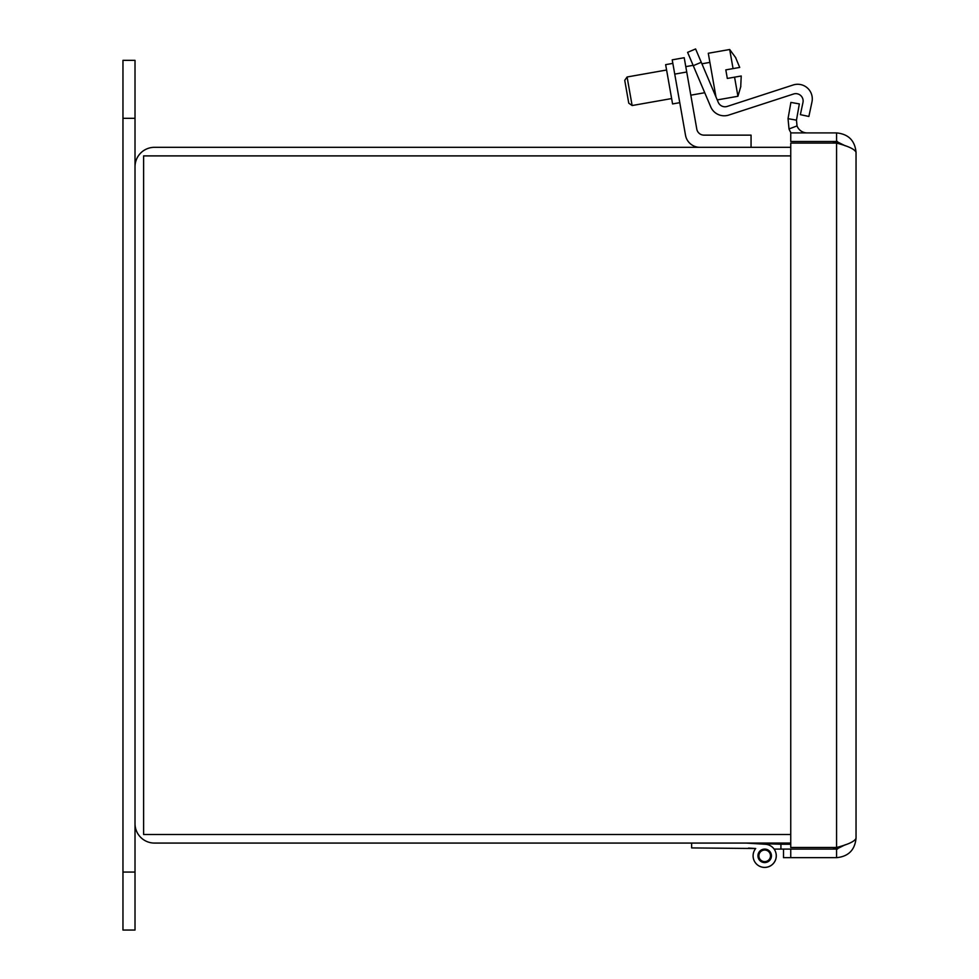 <?xml version="1.0" encoding="UTF-8"?>
<svg xmlns="http://www.w3.org/2000/svg" width="979" height="979" viewBox="0 0 979 979"><rect width="100%" height="100%" fill="white"/><g stroke="black" fill="none" stroke-linecap="round" stroke-linejoin="round"><path stroke-width="1.47" d="M790.751 147.315L154.474 147.315A19.458 19.458 0 0 0 135.016 166.76L135.016 823.633A19.458 19.458 0 0 0 154.474 843.078L790.751 843.078M790.751 834.5L143.607 834.5L143.607 155.894L790.751 155.894M845.269 844.755L836.58 849.087L836.58 857.665C848.389 856.527 854.875 850.041 856.038 838.22C854.9 841.304 848.414 844.387 836.58 847.484L790.751 847.484L790.751 143.093L836.58 143.093C848.389 146.177 854.875 149.273 856.038 152.357C854.9 140.56 848.414 134.074 836.58 132.911L790.751 132.911L790.751 141.49L836.58 141.49L845.269 145.822M836.58 132.911L836.58 141.49M836.58 849.087L783.506 849.087L783.506 857.665L790.751 857.665L790.751 849.087L780.924 849.087L780.924 844.241L790.751 844.241M789.013 128.959L788.034 118.667L796.478 120.148L797.028 125.912L789.013 128.959A19.458 19.458 0 0 0 791.056 132.911M790.751 857.665L836.58 857.665M856.038 838.22L856.038 152.357M796.478 120.148L799.341 103.909L790.897 102.416L788.034 118.667M807.185 132.911A10.867 10.867 0 0 1 797.028 125.912M780.924 849.087L774.12 849.087A11.601 11.601 0 0 1 756.596 864.139A11.601 11.601 0 0 1 755.702 848.512L691.639 847.924L691.639 843.078M746.133 843.078L765.394 844.265A11.601 11.601 0 0 1 775.87 858.913A11.601 11.601 0 0 1 759.374 866.146A11.601 11.601 0 0 1 755.702 848.512L748.458 848.071M764.685 862.585A6.743 6.743 0 0 1 758.847 852.464A6.743 6.743 0 0 1 770.534 852.464A6.743 6.743 0 0 1 764.685 862.585M765.04 844.241L748.458 843.225L780.924 844.241M763.192 861.434A5.801 5.801 0 0 1 760.585 851.742A5.801 5.801 0 0 1 770.289 854.324A5.801 5.801 0 0 1 763.192 861.434M837.449 141.527A9.814 9.814 0 0 0 833.215 142.897A28.073 28.073 0 0 0 832.896 143.093A28.073 28.073 0 0 1 833.215 142.897L833.215 143.093M837.461 849.05A9.814 9.814 0 0 1 833.215 847.679A28.073 28.073 0 0 1 832.896 847.484M751.064 147.315L751.064 135.139L703.987 135.139A7.306 7.306 0 0 1 696.791 129.106A7.306 7.306 0 0 0 703.987 135.139A7.306 7.306 0 0 1 696.791 129.106L686.732 72.005L674.739 74.11L685.508 135.237A14.612 14.612 0 0 0 699.899 147.315M679.769 102.66L685.508 135.237L679.769 102.66L672.573 103.933L669.11 84.292L665.647 64.651L672.842 63.378M674.739 74.11L672.218 59.841L684.211 57.724L686.732 72.005M727.238 106.417A7.306 7.306 0 0 1 718.256 102.318A7.306 7.306 0 0 0 727.238 106.417L793.161 84.989A14.612 14.612 0 0 1 811.97 101.926L808.874 116.464L811.97 101.926L808.874 116.464L800.369 114.653L802.964 102.477A7.306 7.306 0 0 0 793.553 94.008L728.719 115.081A14.612 14.612 0 0 1 710.754 106.895L687.601 52.352L695.604 48.95L701.27 62.289L693.254 65.691M741.225 75.995L740.736 86.385L741.225 75.995L740.736 86.385L741.225 75.995L727.324 78.442L725.806 69.876L733.063 68.603L729.685 49.501L708.282 53.27L715.979 96.97M718.256 102.318L701.27 62.289M709.885 62.387L701.906 63.794M693.108 65.336L685.777 66.633M666.589 70.011L627.086 76.986L632.128 105.536L671.631 98.561M627.086 76.986L624.737 80.339L628.763 103.174L632.128 105.536M717.24 99.919L737.933 96.272L734.568 77.17M735.706 57.834L739.72 67.429L735.706 57.834M733.063 68.603L739.72 67.429M135.016 872.069L135.016 930.05L122.962 930.05L122.962 60.343L135.016 60.343L135.016 872.069L122.962 872.069M836.58 143.093L836.58 847.484M135.016 118.324L122.962 118.324M714.915 90.937L713.532 91.182M704.733 92.724L690.819 95.183M737.933 96.272L740.846 86.36M735.804 57.81L729.685 49.501"/></g></svg>

